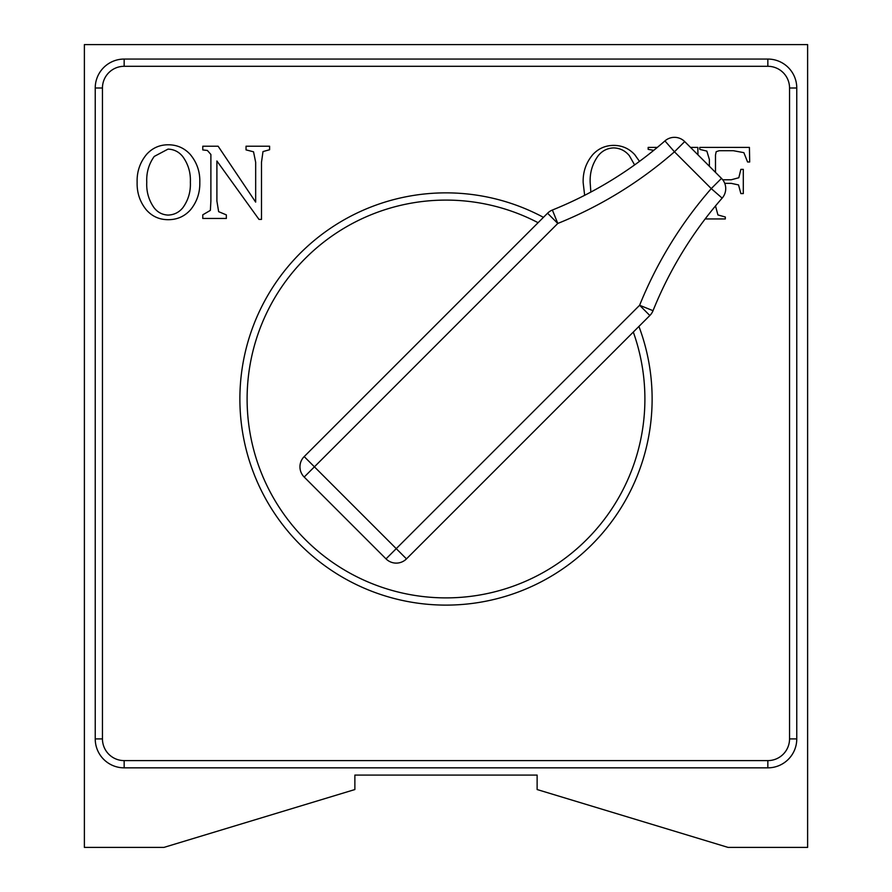 <?xml version="1.0" encoding="UTF-8"?>
<svg xmlns="http://www.w3.org/2000/svg" width="892" height="892" viewBox="0 0 892 892"><rect width="100%" height="100%" fill="white"/><g stroke="black" fill="none" stroke-linecap="round" stroke-linejoin="round"><path stroke-width="1.34" d="M543.44 217.347A206.119 206.119 0 0 0 239.881 398.992A206.119 206.119 0 0 0 446 605.111A206.119 206.119 0 0 0 638.928 326.427M538.088 222.699A198.894 198.894 0 0 0 247.106 398.992A198.894 198.894 0 0 0 446 597.885A198.894 198.894 0 0 0 633.298 332.058M722.152 198.124A395.591 395.591 0 0 0 653.033 310.684L639.62 305.276A410.052 410.052 0 0 1 711.258 188.602L722.152 198.124A14.462 14.462 0 0 0 721.494 178.378L711.258 188.602L674.463 151.807A410.052 410.052 0 0 1 557.79 223.457L547.565 213.221L304.194 456.592A14.462 14.462 0 0 0 304.194 477.053L314.419 466.828L304.194 456.592M722.721 179.771L731.25 179.771L738.821 177.742L740.862 169.369L743.304 169.369L743.304 193.575L740.862 193.575L738.531 184.923L731.25 183.362L724.728 183.328M709.374 166.258L709.374 159.467L706.854 151.105L699.763 149.365L699.763 147.414L749.414 147.414L749.704 161.987L747.574 161.987L743.872 152.655L733.38 150.715L719.197 150.715L716.187 151.696L715.495 154.985L715.495 172.379M725.319 218.941L705.159 218.941L725.319 218.941L725.319 217.001L725.319 218.941M168.019 149.12L154.238 156.435C148.786 164.095 146.299 172.702 146.767 182.247C146.299 191.59 148.696 200.053 153.97 207.613C157.538 212.296 162.221 214.782 168.019 215.084C174.107 214.883 179.08 212.396 182.938 207.613C188.312 200.076 190.788 191.613 190.364 182.247C190.788 172.669 188.223 164.061 182.648 156.435C178.846 151.774 173.973 149.332 168.019 149.12M190.063 154.238C196.864 162.322 200.12 171.677 199.808 182.325C200.053 192.572 197.009 201.681 190.665 209.642C184.655 216.399 177.107 219.755 168.019 219.688C159.211 219.644 151.908 216.299 146.132 209.642C139.832 201.681 136.833 192.572 137.134 182.325C136.788 171.699 139.988 162.333 146.723 154.238C152.454 147.994 159.556 144.839 168.019 144.783C176.75 144.738 184.098 147.882 190.063 154.238C196.864 162.322 200.12 171.677 199.808 182.325C200.053 192.572 197.009 201.681 190.665 209.642C184.655 216.399 177.107 219.755 168.019 219.688C159.211 219.644 151.908 216.299 146.132 209.642C139.832 201.681 136.833 192.572 137.134 182.325C136.788 171.699 139.988 162.333 146.723 154.238C152.454 147.994 159.556 144.839 168.019 144.783M807.617 847.4L807.617 44.6L84.383 44.6L84.383 847.4L163.938 847.4L354.871 789.543L354.871 775.081L537.129 775.081L537.129 789.543L728.062 847.4L807.617 847.4M796.768 87.996L796.768 738.911A28.934 28.934 0 0 1 767.845 767.845L124.155 767.845A28.934 28.934 0 0 1 95.232 738.911L95.232 87.996A28.934 28.934 0 0 1 124.155 59.062L767.845 59.062A28.934 28.934 0 0 1 796.768 87.996A28.934 28.934 0 0 0 767.845 59.062L767.845 66.298L124.155 66.298L124.155 59.062A28.934 28.934 0 0 0 95.232 87.996L102.457 87.996L102.457 738.911A21.698 21.698 0 0 0 124.155 760.608L767.845 760.608A21.698 21.698 0 0 0 789.543 738.911L789.543 87.996L796.768 87.996M218.127 146.221L255.669 202.116L255.669 162.299L253.529 151.796L246.036 149.889L246.036 146.221L269.596 146.221L269.596 149.745L262.995 151.573L261.49 162.299L261.49 219.399L258.981 219.399L216.901 160.995L216.901 201.035L218.64 211.672L226.345 214.883L226.345 218.451L202.785 218.451L202.785 214.816L210.367 210.378L210.891 201.035L210.891 154.472L207.379 150.458L202.785 149.934L202.785 146.221L218.127 146.221L202.785 146.221L202.785 149.934M697.823 147.414L697.968 154.851L697.823 147.414L690.531 147.414L697.823 147.414M648.161 147.414L657.315 147.414L648.161 147.414L648.161 149.365L648.161 147.414M664.941 140.914L674.463 151.807L684.699 141.583A14.462 14.462 0 0 0 664.941 140.914A395.591 395.591 0 0 1 552.382 210.033L557.79 223.457L314.419 466.828L396.249 548.647L639.62 305.276L649.844 315.512A14.462 14.462 0 0 0 653.033 310.684M406.473 558.883A14.462 14.462 0 0 1 386.024 558.883L396.249 548.647L406.473 558.883L649.844 315.512M386.024 558.883L304.194 477.053A14.462 14.462 0 0 1 299.957 466.828M684.699 141.583L721.494 178.378M552.382 210.033A14.462 14.462 0 0 0 547.565 213.221M653.758 150.335L648.161 149.365M269.596 146.221L269.596 149.745M261.49 219.399L258.981 219.399M226.345 214.883L226.345 218.451L202.785 218.451L202.785 214.816M613.696 145.385C622.081 145.429 629.105 148.529 634.781 154.717L639.486 161.385L634.781 154.717C629.105 148.529 622.081 145.429 613.696 145.385C605.345 145.441 598.342 148.551 592.701 154.717C598.342 148.551 605.345 145.441 613.696 145.385M584.65 195.326L583.167 182.704C582.811 172.111 585.988 162.779 592.701 154.717C585.988 162.779 582.811 172.111 583.167 182.704L584.65 195.326M749.414 147.414L749.704 161.987L747.574 161.987M740.862 169.369L743.304 169.369L743.304 193.575L740.862 193.575L738.531 184.923M715.495 205.94L717.926 214.95L725.319 217.001M699.763 149.365L699.763 147.414M634.613 164.92L629.339 155.676C625.27 150.726 620.052 148.128 613.696 147.905C607.396 148.139 602.245 150.737 598.242 155.676C592.422 163.649 589.735 172.624 590.169 182.604L590.861 192.081M789.543 738.911L796.768 738.911A28.934 28.934 0 0 1 767.845 767.845L767.845 760.608M124.155 760.608L124.155 767.845A28.934 28.934 0 0 1 95.232 738.911L102.457 738.911M789.543 87.996A21.698 21.698 0 0 0 767.845 66.298M124.155 66.298A21.698 21.698 0 0 0 102.457 87.996"/></g></svg>
